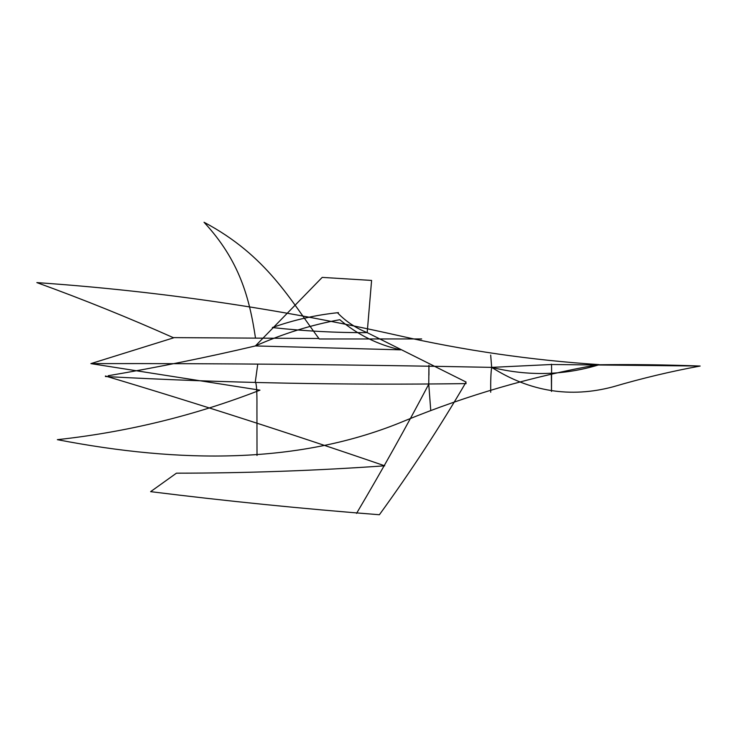 <?xml version="1.0" encoding="UTF-8"?>
<svg xmlns="http://www.w3.org/2000/svg" width="737" height="737" viewBox="0 0 737 737"><rect width="100%" height="100%" fill="white"/><g stroke="black" fill="none" stroke-linecap="round" stroke-linejoin="round"><path stroke-width="0.55" stroke-dasharray="3.69 2.76" d=""/><path stroke-width="1.11" d="M598.637 364.575C531.994 376.414 467.534 395.087 405.239 420.597C299.554 464.946 179.496 463.26 57.366 439.667C127.188 432.066 194.715 415.567 259.949 390.168L90.891 363.617C221.68 363.359 355.28 364.612 491.68 367.376C529.885 391.651 570.309 398.137 612.944 386.842C641.586 378.403 670.661 371.466 700.15 366.04L551.248 364.511C551.875 361.526 551.479 381.167 551.488 391.439C551.479 381.167 551.875 361.526 551.248 364.511L491.68 367.376L490.676 355.059L491.68 367.376C490.897 372.194 490.575 380.485 490.704 392.268C490.575 380.485 490.897 372.194 491.68 367.376C528.171 376.331 563.971 375.465 599.07 364.769C631.287 364.308 664.977 364.732 700.15 366.04C670.661 371.466 641.586 378.403 612.944 386.842C570.309 398.137 529.885 391.651 491.68 367.376C528.171 376.331 563.971 375.465 599.07 364.769L598.637 364.585L599.07 364.76C631.287 364.308 664.977 364.732 700.15 366.04L551.248 364.511L491.68 367.376C355.28 364.612 221.68 363.359 90.891 363.617L173.665 337.813C128.772 317.794 83.235 299.406 37.034 282.667M466.116 382.07C439.925 426.963 411.016 471.192 379.389 514.739C302.677 508.779 226.425 501.086 150.624 491.653L176.447 473.172C246.13 473.145 315.556 470.685 384.714 465.812C290.332 433.393 197.23 403.461 105.419 376.008C197.23 403.461 290.332 433.393 384.714 465.812C315.556 470.685 246.13 473.145 176.447 473.172L150.624 491.653C226.425 501.086 302.677 508.779 379.389 514.739C411.016 471.192 439.925 426.963 466.116 382.07L367.146 332.627C336.044 332.802 304.436 331.106 272.358 327.55C293.731 319.941 315.768 314.966 338.449 312.635C315.768 314.966 293.731 319.941 272.358 327.55C304.436 331.106 336.044 332.802 367.183 332.636C355.658 327.993 345.745 321.35 337.454 312.718C345.745 321.35 355.658 327.993 367.183 332.636L371.595 280.428L322.198 277.398L255.407 345.939C206.738 357.399 157.663 367.321 108.182 375.732C157.663 367.321 206.738 357.399 255.407 345.939L400.624 349.835C378.063 344.861 357.786 334.819 339.794 319.711C311.235 324.916 283.1 333.649 255.407 345.939L322.198 277.398L371.595 280.428L367.183 332.636L466.116 382.07M428.75 384.207C406.234 426.999 382.171 470.059 356.542 513.385C382.171 470.059 406.234 426.999 428.75 384.207L428.925 366.031L428.75 384.207L430.758 410.417L428.75 384.207M466.134 383.599C344.455 385.304 224.214 382.945 105.419 376.515C224.214 382.945 344.455 385.304 466.134 383.599M551.488 391.126L551.35 373.355L551.488 391.126M257.01 455.457L256.937 407.497C257.084 391.448 256.531 382.982 255.269 382.079L257.738 364.281L255.269 382.079C256.531 382.982 257.084 391.448 256.937 407.497L257.01 455.457M428.934 375.179L428.934 365.266L428.934 375.179M421.675 338.937L319.222 338.974C290.516 300.337 266.941 255.647 204.038 222.261C239.672 260.677 249.502 298.218 255.453 337.795C249.502 298.218 239.672 260.677 204.038 222.261C266.941 255.647 290.516 300.337 319.222 338.974L421.675 338.937M318.992 338.513L173.564 337.62L318.992 338.513M400.624 349.835L255.407 345.939C283.1 333.649 311.235 324.916 339.794 319.711C357.786 334.819 378.063 344.861 400.624 349.835M598.969 364.603C531.184 360.19 464.117 350.462 397.759 335.409C278.66 308.619 158.363 291.023 36.85 282.603"/></g></svg>
